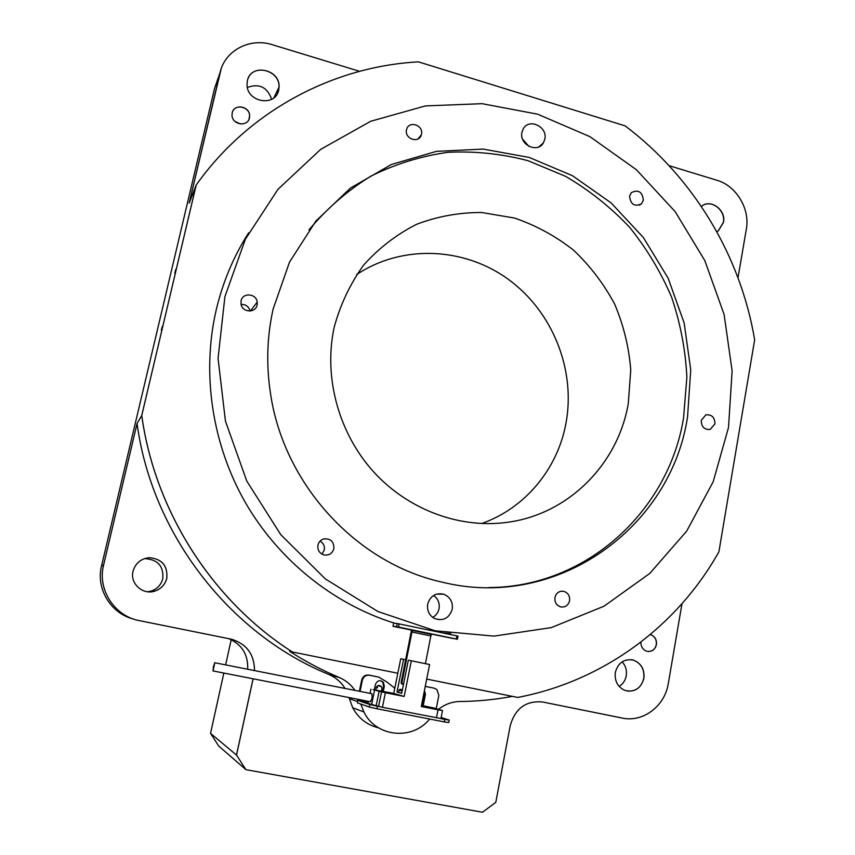 <?xml version="1.0" encoding="UTF-8"?>
<svg xmlns="http://www.w3.org/2000/svg" width="855" height="855" viewBox="0 0 855 855"><rect width="100%" height="100%" fill="white"/><g stroke="black" fill="none" stroke-linecap="round" stroke-linejoin="round"><path stroke-width="1.28" d="M375.976 687.997L376.157 689.932L375.976 687.997C377.301 685.144 379.128 684.673 381.48 686.597C379.128 684.673 377.301 685.144 375.976 687.997M381.116 690.915L382.035 689.194L381.48 686.597L382.035 689.194L381.116 690.915M423.043 697.616L423.15 697.071L423.043 697.616M627.292 691.064C635.896 691.599 641.389 687.367 643.762 678.368C644.606 669.369 641.132 663.288 633.352 660.124L631.097 659.654M619.148 686.415C622.953 684.021 625.326 680.484 626.245 675.813C627.046 670.395 625.678 665.735 622.141 661.823C625.678 665.735 627.046 670.395 626.245 675.813C625.326 680.484 622.953 684.021 619.148 686.415M149.379 591.874L155.311 590.933C161.339 588.646 165.154 584.425 166.778 578.279C167.783 565.711 161.948 558.849 149.262 557.695L145.104 558.422M149.283 557.684C140.883 558.646 135.475 563.156 133.059 571.204C129.629 583.634 143.223 595.614 155.332 590.933C161.36 588.646 165.186 584.425 166.811 578.279C167.815 565.7 161.969 558.839 149.283 557.684L145.799 558.721C158.1 559.833 163.754 566.48 162.781 578.664C161.2 584.617 157.502 588.7 151.656 590.912L147.637 591.767L151.656 590.912C157.502 588.7 161.2 584.617 162.781 578.664C163.754 566.48 158.1 559.833 145.799 558.721L149.262 557.695M648.005 651.489C652.376 651.489 655.154 649.202 656.309 644.606C656.747 639.519 654.727 636.173 650.249 634.581M248.955 119.379L249.607 115.735C249.607 106.811 235.456 103.498 232.539 111.77M277.64 93.067L279.019 87.071C280.13 70.463 253.561 63.12 248.036 78.639M716.939 231.652L718.232 230.839L723.351 222.418C725.895 210.843 712.14 199.45 702.767 205.446M406.531 129.832C404.223 138.809 418.993 143.832 421.301 134.887L421.472 134.267C423.791 125.161 408.69 120.245 406.617 129.468L406.531 129.832C404.223 138.809 418.993 143.832 421.301 134.887L421.472 134.267C423.791 125.161 408.69 120.245 406.617 129.468L406.531 129.832M629.579 196.105C630.552 204.473 634.538 207.028 641.517 203.789L643.377 200.198C642.329 191.734 638.3 189.222 631.3 192.674L629.579 196.105C630.552 204.473 634.538 207.028 641.517 203.789L643.377 200.198C642.329 191.734 638.3 189.222 631.3 192.674L629.579 196.105M701.282 420.35C701.324 426.795 704.296 429.83 710.184 429.445L714.93 423.898C714.833 417.326 711.798 414.322 705.813 414.878L701.282 420.35C701.324 426.795 704.296 429.83 710.184 429.445L714.93 423.898C714.833 417.326 711.798 414.322 705.813 414.878L701.282 420.35M554.959 597.506C554.521 602.326 556.477 605.468 560.805 606.932C565.347 607.456 568.276 605.383 569.59 600.734C569.996 595.7 567.912 592.536 563.338 591.243C558.988 590.955 556.199 593.039 554.959 597.506C554.521 602.326 556.477 605.468 560.805 606.932C565.347 607.456 568.276 605.383 569.59 600.734C569.996 595.7 567.912 592.536 563.338 591.243C558.988 590.955 556.199 593.039 554.959 597.506M317.964 545.127C317.387 549.979 319.353 553.238 323.863 554.906C328.929 555.675 332.264 553.591 333.867 548.632C334.006 541.557 330.618 538.319 323.692 538.917C320.668 539.911 318.755 541.985 317.964 545.127C317.387 549.979 319.353 553.238 323.863 554.906C328.929 555.675 332.264 553.591 333.867 548.632C334.006 541.557 330.618 538.319 323.692 538.917C320.668 539.911 318.755 541.985 317.964 545.127M321.993 554.147L324.302 549.989C324.879 546.056 323.468 543.096 320.08 541.108C323.468 543.096 324.879 546.056 324.302 549.989L321.993 554.147M427.714 604.058C426.837 610.459 429.082 615.269 434.447 618.475C443.189 621.393 449.11 618.347 452.22 609.326C453.054 601.973 450.179 596.918 443.606 594.182C435.59 592.654 430.289 595.946 427.714 604.058C426.837 610.459 429.082 615.269 434.447 618.475C443.189 621.393 449.11 618.347 452.22 609.326C453.054 601.973 450.179 596.918 443.606 594.182C435.59 592.654 430.289 595.946 427.714 604.058M432.737 617.417C436.082 615.493 438.177 612.597 439.032 608.717C439.865 603.117 438.059 598.692 433.613 595.443C438.059 598.692 439.865 603.117 439.032 608.717C438.177 612.597 436.082 615.493 432.737 617.417M521.967 132.279C518.889 144.602 537.496 153.729 543.395 142.86L544.817 139.194C547.937 126.636 528.679 117.637 523.1 129.126L521.967 132.279C518.889 144.602 537.496 153.729 543.395 142.86L544.817 139.194C547.937 126.636 528.679 117.637 523.1 129.126L521.967 132.279M241.057 300.842L241.057 304.359C242.489 312.695 255.709 313.197 257.12 305.011L257.227 302.029C256.318 293.404 242.564 292.357 241.057 300.842L241.057 304.359C242.489 312.695 255.709 313.197 257.12 305.011L257.227 302.029C256.318 293.404 242.564 292.357 241.057 300.842M481.643 523.538C525.173 508.298 557.652 468.818 565.957 423.31C575.96 369.83 552.64 311.53 508.287 279.286C463.976 247.074 402 244.263 356.599 274.615C402 244.263 463.976 247.074 508.287 279.286C552.64 311.53 575.96 369.83 565.957 423.31C557.652 468.818 525.173 508.298 481.643 523.538M334.187 327.273L333.268 331.858C324.302 380.571 339.702 434.265 373.517 471.736C407.493 509.088 457.639 528.112 504.365 522.683C566.908 515.875 617.802 465.141 628.297 403.528L630.755 369.873C628.949 347.141 623.573 325.199 614.638 304.059C603.801 283.807 590.078 265.83 573.481 250.109C555.526 236.044 535.882 225.357 514.55 218.057L481.632 212.5C459.263 212.435 437.621 216.358 416.684 224.267C396.656 234.398 379.011 247.971 363.728 264.975C350.24 283.646 340.397 304.412 334.187 327.273L333.268 331.858C324.302 380.571 339.702 434.265 373.517 471.736C407.493 509.088 457.639 528.112 504.365 522.683C566.908 515.875 617.802 465.141 628.297 403.528L630.755 369.873C628.949 347.141 623.573 325.199 614.638 304.059C603.801 283.807 590.078 265.83 573.481 250.109C555.526 236.044 535.882 225.357 514.55 218.057L481.632 212.5C459.263 212.435 437.621 216.358 416.684 224.267C396.656 234.398 379.011 247.971 363.728 264.975C350.24 283.646 340.397 304.412 334.187 327.273M273.098 309.157C266.931 336.955 266.097 365.267 270.597 394.091C283.978 484.593 356.588 563.06 441.233 581.924C556.787 611.111 670.972 527.952 687.559 416.791L690.744 369.852L684.15 322.987L668.15 278.249L643.452 237.605L611.09 202.881L572.433 175.692L529.117 157.406L483.075 149.08L436.435 151.367L391.483 164.449L350.539 187.993L315.88 221.05L289.514 262.132L273.098 309.157C266.931 336.955 266.097 365.267 270.597 394.091C283.978 484.593 356.588 563.06 441.233 581.924C556.787 611.111 670.972 527.952 687.559 416.791L690.744 369.852L684.15 322.987L668.15 278.249L643.452 237.605L611.09 202.881L572.433 175.692L529.117 157.406L483.075 149.08L436.435 151.367L391.483 164.449L350.539 187.993L315.88 221.05L289.514 262.132L273.098 309.157M488.857 587.556C586.38 587.182 668.653 511.119 683.562 417.86L686.875 377.344C685.528 350.005 680.441 323.297 671.613 297.209C660.765 271.879 646.701 248.495 629.398 227.056C610.47 207.081 589.213 190.184 565.615 176.354L528.101 160.729C501.81 153.804 475.134 150.993 448.073 152.308C421.216 156.048 395.544 163.968 371.038 176.055C347.643 190.441 326.963 208.385 308.976 229.899C326.963 208.385 347.643 190.441 371.038 176.055C395.544 163.968 421.216 156.048 448.073 152.308C475.134 150.993 501.81 153.804 528.101 160.729L565.615 176.354C589.213 190.184 610.47 207.081 629.398 227.056C646.701 248.495 660.765 271.879 671.613 297.209C680.441 323.297 685.528 350.005 686.875 377.344L683.562 417.86C668.653 511.119 586.38 587.182 488.857 587.556M248.634 232.87L247.971 233.907M728.513 427.425L732.126 370.846L724.089 314.437L704.83 260.604L675.172 211.634L636.334 169.664L589.865 136.629L537.688 114.196L482.049 103.669L425.469 105.913L370.707 121.271L320.604 149.422L277.961 189.34L245.364 239.25L224.908 296.642L218.057 358.437L225.442 421.098L246.742 481.002L280.739 534.632L325.36 578.931L377.889 611.507L435.206 630.798L494.062 636.109L551.293 627.613L604.025 606.206L649.8 573.406L686.672 531.147L713.22 481.686L728.513 427.425L732.126 370.846L724.089 314.437L704.83 260.604L675.172 211.634L636.334 169.664L589.865 136.629L537.688 114.196L482.049 103.669L425.469 105.913L370.707 121.271L320.604 149.422L277.961 189.34L245.364 239.25L224.908 296.642L218.057 358.437L225.442 421.098L246.742 481.002L280.739 534.632L325.36 578.931L377.889 611.507L435.206 630.798L494.062 636.109L551.293 627.613L604.025 606.206L649.8 573.406L686.672 531.147L713.22 481.686L728.513 427.425M345.057 688.446C341.102 682.066 335.705 677.417 328.886 674.477L339.253 677.491C345.709 680.259 350.956 684.556 354.985 690.402C350.956 684.556 345.709 680.259 339.253 677.491C322.089 670.288 305.545 661.567 289.642 651.318L292.346 651.97C212.585 601.054 154.883 511.322 141.738 415.509L137.046 423.524L103.583 565.027C97.224 589.501 114.442 616.177 139.354 620.623L230.636 639.048C246.358 643.505 254.32 654.022 254.523 670.587M429.659 719.034C412.409 740.761 375.922 737.149 363.899 711.959L360.767 704.039L363.899 711.959C375.922 737.149 412.409 740.761 429.659 719.034M372.353 725.884L378.434 727.776M459.979 701.506C452.081 701.656 444.921 704.264 438.476 709.329C444.921 704.264 452.081 701.656 459.979 701.506C477.753 701.346 495.227 699.625 512.412 696.365C495.227 699.625 477.753 701.346 459.979 701.506M217.17 80.904L214.594 88.289L101.553 565.828C95.696 588.518 110.637 613.388 133.391 619.009M228.734 638.664C241.954 644.403 248.271 654.599 247.683 669.241C248.271 654.599 241.954 644.403 228.734 638.664M240.458 123.964L235.007 121.453L240.458 123.964M271.676 99.298C267.262 87.092 259.161 83.149 247.362 87.477C259.161 83.149 267.262 87.092 271.676 99.298M221.167 68.795L189.158 203.191L196.158 185.075L141.738 415.509M232.079 639.369C246.924 644.307 254.395 654.706 254.48 670.577M253.069 678.774L236.493 755.051L210.544 733.355L223.85 673.056L210.544 733.355L218.688 746.009L210.544 733.355L236.536 755.083L245.855 769.607L218.688 746.009L245.898 769.65L482.498 812.25L495.793 802.332L510.211 725.703C515.212 708.335 526.039 700.437 542.69 702.008L622.13 718.04C643.013 722.721 664.88 706.112 668.3 683.508L682.001 603.694M225.645 664.891L231.203 639.679L225.645 664.891M250.109 311.038C248.773 306.539 245.759 304.348 241.078 304.444C245.759 304.348 248.773 306.539 250.109 311.038M528.956 146.408L522.576 139.162L528.956 146.408M377.525 687.901L377.322 685.934L377.525 687.901M174.762 273.205L175.82 269.378L174.762 273.205M161.306 330.169L162.332 326.45L161.306 330.169M716.8 231.716L718.36 230.775L723.48 222.353C726.258 209.881 710.377 198.392 701.357 206.418L701.324 206.44M247.373 80.733L247.02 84.912C247.138 102.557 275.716 107.067 278.698 90.053L279.072 86.975C280.216 69.031 250.665 63.078 247.373 80.733M232.197 112.881L232.015 115.511C232.432 125.022 247.811 127.106 249.446 117.904L249.649 115.639C249.628 105.999 233.928 103.487 232.197 112.881M640.908 642.084C640.844 646.754 642.842 649.821 646.914 651.286C651.831 652.002 655.005 649.779 656.426 644.617C656.854 639.476 654.802 636.12 650.27 634.57M615.333 672.393C614.446 680.858 617.556 686.832 624.663 690.327C634.41 692.7 640.812 688.713 643.879 678.389C644.723 669.39 641.25 663.309 633.47 660.145C624.203 658.521 618.165 662.614 615.333 672.393M378.466 727.797C367.062 725.04 358.469 718.36 352.709 707.758L349.011 697.562M220.024 72.718L214.594 88.289L101.553 565.828L103.583 565.027M737.993 277.768L746.34 229.151C750.22 208.919 736.294 185.749 716.864 180.245L669.07 165.667M426.72 679.084L517.702 697.434C604.154 681.018 677.716 625.486 718.905 551.785L754.655 339.841C740.569 255.805 693.448 177.338 625.123 125.867L418.426 61.859C332.884 66.519 248.826 110.797 196.201 184.99L141.759 415.477L137.067 423.492L103.594 565.016C97.235 589.501 114.463 616.188 139.376 620.623M359.581 71.318L272.478 44.759C249.927 37.364 224.801 50.477 220.056 72.611L189.19 203.116L196.201 184.99M253.112 678.785L236.536 755.083L245.898 769.65M141.759 415.477C154.905 511.311 212.617 601.065 292.399 651.991L289.642 651.318C305.545 661.567 322.089 670.288 339.253 677.491L328.886 674.477C229.546 633.94 151.795 533.862 137.067 423.492M292.399 651.991L397.821 673.248M450.809 633.576L442.89 632.935M394.871 623.295C333.952 604.421 278.997 560.634 245.417 502.644C212.168 444.482 201.577 374.105 216.026 310.718C222.621 282.503 233.501 256.543 248.655 232.827M429.253 707.651L436.168 709.18L429.253 707.651M421.43 705.738L430.225 707.406L421.472 705.525M213.419 666.622L214.765 662.743L213.045 670.94L213.419 666.622M370.386 701.741L372.139 698.054L371.957 693.747L214.829 662.764M373.069 689.611L393.749 693.416L400.738 658.778L403.592 659.323L397.019 692.026L401.69 693.352L408.337 660.22L411.33 660.787L404.18 696.451L385.381 692.732L382.431 707.309L367.992 703.494L368.43 701.357M393.749 693.416L404.18 696.451M397.019 692.026L398.526 692.326L398.964 690.113L400.055 689.344L402.363 689.985M402.395 689.814L400.055 689.344M403.592 659.323L405.644 659.739M442.505 710.591L440.956 718.542L382.431 707.309M436.456 717.847L438.027 709.81L421.28 706.519L429.605 664.527L411.33 660.787M421.504 705.396L434.276 708.079L442.516 710.537L438.027 709.81M398.964 690.113L402.16 691M398.526 692.326L401.711 693.234M378.583 706.444L381.533 691.887L373.122 689.622M370.91 689.183L370.055 693.373M374.533 690.274L371.594 704.734M379.139 691.182L376.2 705.632M381.533 691.887L385.381 692.732M434.522 634.709L452.701 638.45L434.522 634.709M398.088 627.175L416.471 630.969L398.088 627.175M393.653 623.199L393.033 626.341L396.592 626.704L397.233 623.509L393.663 623.177M397.233 623.509L458.024 636.109L457.414 639.273L456.314 639.016L456.923 635.842M402.972 684.428L401.497 683.765L401.155 682.386L411.501 630.199M425.416 663.662L430.845 635.938L411.95 632.037L401.935 682.589L402.288 683.968L403.464 684.534M399.157 623.861L398.516 627.068L456.314 639.016M398.516 627.068L396.592 626.704M393.033 626.341L457.361 639.273M411.95 632.037L412.644 630.509L431.561 634.421L430.845 635.938M425.266 686.373L433.891 688.125M425.33 686.426L433.399 687.997M382.548 691.193L383.585 686.041L382.709 682.151L380.71 680.698M422.37 705.567L424.625 694.207L424.304 691.278M361.676 680.067C362.809 676.391 365.213 674.723 368.89 675.076L369.584 675.258C365.897 674.905 363.493 676.572 362.36 680.259L361.676 680.067L359.378 691.268M357.732 699.262L357.369 702.831L369.242 707.032L369.755 704.509L358.202 700.523L368.195 702.479M368.89 675.076L378.658 677.075L387.037 682.098L394.796 688.222M449.206 720.124L448.725 722.55L444.269 721.887L444.76 719.376L449.217 720.06L441.159 717.505M369.755 704.509L377.418 706.23L376.905 708.763L444.269 721.887M376.905 708.763L369.242 707.032M377.418 706.23L378.669 706.476M440.742 718.595L444.76 719.376M383.286 691.342L384.312 686.244L383.425 682.343C379.983 679.629 377.322 680.334 375.43 684.47L374.383 689.579M423.193 705.728L425.427 694.42L424.465 690.445M369.584 675.258L378.658 677.075M358.202 700.523L358.427 699.401M360.073 691.406L362.36 680.259M436.232 708.667L438.829 695.489L436.905 689.558L434.222 688.2M349.31 698.695L357.294 701.485L349.31 698.695M220.056 72.611L214.594 88.289M103.594 565.016L101.553 565.828M401.155 682.386L401.935 682.589M424.625 694.207L425.427 694.42M383.585 686.041L384.312 686.244M417.86 139.002L421.301 134.887L417.86 139.002M639.348 205.179L641.517 203.789L639.348 205.179M538.928 146.836L543.395 142.86L538.928 146.836M352.709 707.758L363.899 711.959L352.709 707.758M250.451 310.996L257.227 302.029L250.451 310.996M436.584 594.118L443.606 594.182L436.584 594.118M561.104 591.233L563.338 591.243L561.104 591.233M279.072 86.975L273.921 97.78L279.019 87.071M377.931 685.603L381.48 686.597L377.931 685.603M213.045 670.94L370.504 701.763M402.288 683.968L401.497 683.765M393.631 623.177L393.001 626.341M458.024 636.109L457.414 639.262M382.709 682.151L383.425 682.343"/></g></svg>
